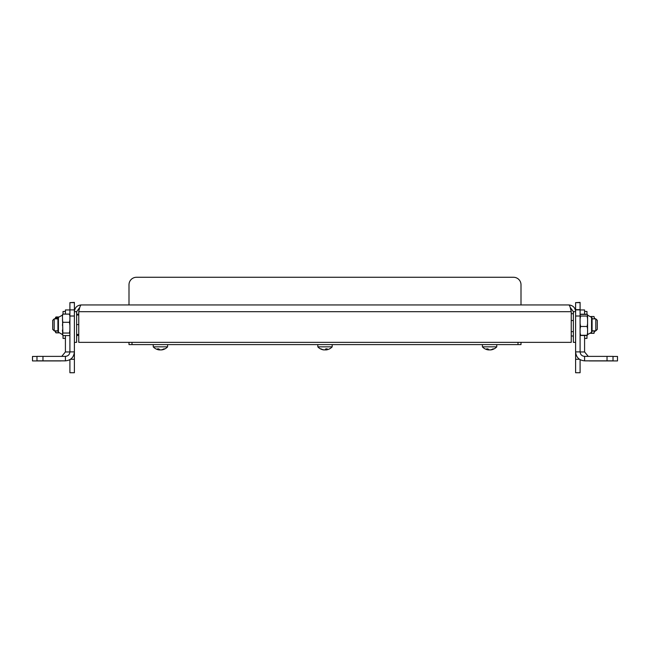 <?xml version="1.0" encoding="UTF-8"?>
<svg xmlns="http://www.w3.org/2000/svg" width="650" height="650" viewBox="0 0 650 650"><rect width="100%" height="100%" fill="white"/><g stroke="black" fill="none" stroke-linecap="round" stroke-linejoin="round"><path stroke-width="0.97" d="M79.796 307.401L76.635 311.683L76.635 342.355L74.392 342.355L74.392 311.683C74.799 307.588 77.041 305.346 81.128 304.947L568.872 304.947C569.668 305.346 570.456 307.588 571.244 311.683L571.244 342.355L78.756 342.355L78.756 311.683C79.544 307.596 80.332 305.354 81.128 304.947M78.756 311.683L571.244 311.683L570.204 307.393L573.365 311.683L573.365 342.355L575.608 342.355L575.608 311.683C575.209 307.596 572.967 305.354 568.872 304.947M76.635 311.683L74.392 311.683L74.392 309.887L69.907 309.887L74.392 309.887M573.365 311.683L575.608 311.683L575.608 309.66L580.092 309.66L580.092 351.877L575.608 351.877C576.136 357.329 579.126 360.319 584.586 360.856L584.586 356.371C581.856 356.102 580.361 354.599 580.092 351.877M520.999 304.947L520.999 284.757A7.483 7.483 0 0 0 513.516 277.274L136.484 277.274A7.483 7.483 0 0 0 129.001 284.757L129.001 304.947M520.999 342.355L520.999 344.598L129.001 344.598L129.001 342.355M518.001 344.598L518.001 342.355M131.999 342.355L131.999 344.598M575.608 342.355L575.608 359.263L579.475 359.263M607.027 360.856L607.027 356.371L613.015 356.371L613.015 360.856L584.586 360.856M607.027 356.371L584.586 356.371M70.525 359.263L74.392 359.263L74.392 351.877C73.856 357.338 70.866 360.327 65.414 360.856L65.414 356.371C68.136 356.102 69.631 354.608 69.907 351.877L74.392 351.877L74.392 342.355M69.907 351.877L69.907 309.887M65.414 356.371L42.973 356.371L42.973 360.856L36.985 360.856L36.985 356.371L42.973 356.371M65.414 360.856L42.973 360.856M580.092 302.64L575.608 302.64L580.092 302.404L580.092 309.66M580.092 359.653L580.092 372.726L575.608 372.726L575.608 359.263M575.608 302.64L575.608 309.66M74.392 302.64L69.907 302.64L74.392 302.404L74.392 309.66M74.392 359.263L74.392 372.726L69.907 372.726L69.907 359.653M69.907 302.64L69.907 309.66M580.092 309.961L584.586 309.961L584.586 314.218M584.586 335.481L584.586 351.951L580.092 351.951M587.917 360.856L589.071 360.856M584.586 351.951L588.258 356.371M613.015 356.444L617.5 356.444L617.5 360.929L589.071 360.929M61.742 356.371L65.414 351.951L65.414 335.595M65.414 351.951L69.907 351.951M65.414 314.104L65.414 309.961L69.907 309.961M60.929 360.856L62.083 360.856M60.929 360.929L32.5 360.929L32.5 356.444L36.985 356.444M590.728 333.336L594.011 333.336L594.011 330.842L592.069 330.842L592.069 331.882L592.069 317.817L592.069 318.866L591.573 317.371L587.576 315.128L591.573 317.371L591.573 332.329L587.576 334.579M580.092 334.872L580.548 335.481L587.129 335.481L587.576 334.872L587.576 314.868L587.129 314.413L580.548 314.413L580.092 314.868M580.092 315.583L580.548 316.038L580.092 318.971M580.092 323.554L580.548 326.479L580.092 328.949M580.092 332.816L580.548 335.286L580.092 334.831M595.806 330.834L595.806 318.866L597.301 320.361L597.301 329.339L595.806 330.834L592.069 330.834L592.069 331.882L592.069 317.817L591.573 317.371M587.576 334.831L587.129 335.286L587.576 332.816M587.576 328.949L587.129 326.479L587.576 323.554M587.576 318.971L587.129 316.038L587.576 315.583M587.129 335.286L580.548 335.286M587.129 326.479L580.548 326.479M587.129 316.038L580.548 316.038M587.576 314.868L587.129 314.218L580.548 314.218M54.194 318.866L54.194 330.834L52.699 329.339L52.699 320.361L54.194 318.866L57.931 318.866L57.931 331.882L62.424 334.579M62.424 316.396L62.871 314.104L62.424 314.819L62.871 333.044L69.453 333.044L69.907 330.029M69.907 325.309L69.453 322.294L69.907 319.995M69.907 316.396L69.453 314.104L69.907 314.819M62.424 330.029L62.871 335.595L69.453 335.595L69.907 334.88M58.427 330.306L58.427 332.329L57.931 331.882L57.931 317.817L58.427 317.371L58.427 330.306M62.424 319.995L62.871 322.294L62.424 325.309M62.871 333.044L62.424 333.759M62.871 314.104L69.453 314.104M62.871 322.294L69.453 322.294M69.907 333.759L69.453 333.044M57.931 318.866L58.427 317.371L62.424 315.128L58.427 317.371M488.548 349.408L488.548 349.928A9.75 5.038 90 0 1 486.614 348.863A8.686 7.434 -90 0 0 487.898 348.863A9.75 5.038 90 0 0 489.832 349.928A9.75 8.344 90 0 0 493.033 348.863A8.686 4.493 90 0 0 493.423 348.896A8.686 4.493 90 0 0 493.805 348.863A9.75 8.344 90 0 1 491.026 349.879A9.75 8.344 90 0 1 490.604 349.928L490.604 349.814M488.548 349.814A9.75 8.344 -90 0 0 489.328 349.928M491.026 349.879A9.782 9.782 0 0 0 496.762 346.84L482.398 346.84A9.782 9.782 0 0 0 488.134 349.879A9.75 8.344 -90 0 0 488.548 349.928M322.814 349.741A9.75 9.165 90 0 1 320.523 348.863A8.686 2.966 -90 0 0 321.035 348.863A9.75 9.165 90 0 0 324.553 349.928A9.75 3.331 90 0 0 325.829 348.863A8.686 8.166 90 0 0 326.536 348.896A8.686 8.166 90 0 0 327.234 348.863A9.75 3.331 90 0 1 325.959 349.928A9.75 9.165 90 0 0 327.186 349.741A9.782 9.782 0 0 0 332.183 346.84L317.817 346.84A9.782 9.782 0 0 0 322.814 349.741A9.75 9.165 90 0 0 324.041 349.928L324.041 349.871M325.447 349.359L325.447 349.928A9.75 9.165 -90 0 0 325.959 349.871M325 349.741A9.75 3.331 -90 0 0 325.447 349.928M325.959 348.871L325.959 349.928M159.396 349.408L159.396 349.928A9.75 5.038 90 0 1 157.463 348.863A8.686 7.434 -90 0 0 158.738 348.863A9.75 5.038 90 0 0 160.672 349.928A9.75 8.344 90 0 0 163.873 348.863A8.686 4.493 90 0 0 164.263 348.896A8.686 4.493 90 0 0 164.653 348.863A9.75 8.344 90 0 1 161.866 349.879A9.75 8.344 90 0 1 161.452 349.928L161.452 349.814M159.396 349.814A9.75 8.344 -90 0 0 160.168 349.928M161.866 349.879A9.782 9.782 0 0 0 167.602 346.84L153.237 346.84A9.782 9.782 0 0 0 158.974 349.879A9.75 8.344 -90 0 0 159.396 349.928M78.756 334.441L76.635 334.441M78.756 324.594L76.635 324.594M78.756 314.998L76.635 314.998M78.756 334.701L76.635 334.701M78.756 335.4L76.635 335.4M78.756 314.308L76.635 314.308M571.244 313.714L573.365 313.714M571.244 320.515L573.365 320.515M571.244 331.654L573.365 331.654M571.244 335.993L573.365 335.993M573.211 335.993L573.365 338.39M573.357 311.464L573.211 313.714M586.974 335.481L586.974 338.39L584.586 338.39M584.586 311.464L586.974 311.464L586.974 314.218M594.425 318.866L594.011 316.517L590.891 316.517M594.011 316.517L594.457 318.866M594.011 333.336L594.457 330.834M76.789 335.4L76.635 338.39M76.643 311.464L76.789 314.308M63.026 335.595L63.026 338.39L65.414 338.39M65.414 311.464L63.026 311.464L63.026 314.104M55.64 330.834L55.989 332.865L58.817 332.865M58.695 316.981L55.989 316.981L55.989 318.012L57.931 318.012M55.989 316.981L55.835 318.866M55.989 332.865L55.989 331.841M55.575 317.395L55.542 318.866M55.542 330.834L55.575 332.459M580.092 316.014L575.608 316.014M74.392 316.014L69.907 316.014M575.608 309.887L580.092 309.887M592.069 331.882L591.573 332.329L592.069 331.882M482.398 344.598L482.398 346.84M496.762 344.598L496.762 346.84M317.817 344.598L317.817 346.84M332.183 344.598L332.183 346.84M153.237 344.598L153.237 346.84M167.602 344.598L167.602 346.84M54.194 330.834L57.931 330.834M595.806 318.866L592.069 318.866M595.952 330.614L594.457 331.654M595.952 319.239L594.457 318.191M54.047 330.614L55.542 331.654M54.047 319.239L55.542 318.191"/></g></svg>
